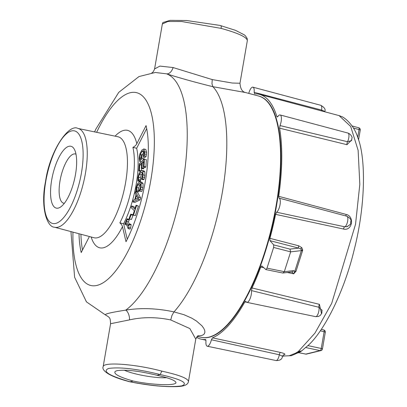 <?xml version="1.0" encoding="UTF-8"?>
<svg xmlns="http://www.w3.org/2000/svg" width="407" height="407" viewBox="0 0 407 407"><rect width="100%" height="100%" fill="white"/><g stroke="black" fill="none" stroke-linecap="round" stroke-linejoin="round"><path stroke-width="0.61" d="M201.434 337.347L202.711 337.576A123.987 43.33 -76.7 0 0 209.244 337.225A123.987 43.33 -76.7 0 0 274.191 217.887A123.987 43.33 -76.7 0 0 259.936 96.413L258.689 96.042A124.008 43.335 103.3 0 1 274.043 216.575A124.008 43.335 103.3 0 1 208.827 337.149A124.008 43.335 103.3 0 1 201.434 337.347L197.059 336.436M58.257 208.099A31.792 11.111 103.3 0 1 51.669 180.072A31.792 11.111 103.3 0 1 68.931 146.291A31.792 11.111 103.3 0 1 74.435 149.45A31.792 11.111 103.3 0 1 74.405 179.762A31.792 11.111 103.3 0 1 60.816 206.853A31.792 11.111 103.3 0 1 58.257 208.099M64.347 203.302A25.305 8.842 103.3 0 1 63.767 203.241A25.305 8.842 103.3 0 1 60.394 178.866A25.305 8.842 103.3 0 1 73.753 153.999A25.305 8.842 103.3 0 1 75.448 154.004A25.305 8.842 103.3 0 1 75.997 154.207M132.911 147.39A8.445 6.487 166.8 0 0 136.813 143.727L146.072 125.605A84.463 29.518 103.3 0 1 126.017 241.717L122.482 226.684A8.445 4.533 27.1 0 0 119.877 222.863A54.899 19.185 -76.7 0 0 132.911 147.39L136.65 148.275A54.899 19.185 103.3 0 1 123.611 223.748L127.254 239.245M89.398 236.518L81.212 252.533A84.463 29.518 103.3 0 1 78.989 233.74M103.144 366.743C101.882 369.149 104.96 375.366 129.848 381.791L133.175 381.038C119.119 377.004 113.146 373.774 115.262 371.357L116.997 370.67C125.722 369.398 139.067 370.935 157.031 375.279L160.149 374.526C181.395 379.38 188.65 383.15 181.924 385.831C170.482 387.535 153.195 386.187 130.057 381.791C109.025 375.707 101.887 371.26 108.638 368.442C120.055 366.87 137.225 368.9 160.149 374.526L161.874 371.153C135.821 364.082 103.063 361.62 103.149 366.743L110.577 323.723L129.533 319.877C142.73 316.921 156.456 316.946 170.716 319.953L189.876 328.576L195.772 339.128M129.879 381.797C148.937 385.571 164.993 387.149 178.047 386.533C184.549 386.228 188.019 384.549 188.456 381.491C187.998 378.398 179.136 374.954 161.874 371.153M162.897 22.502L162.352 23.977L167.806 21.515L181.751 21.53L221.082 28.378C238.187 33.089 246.937 37.169 247.334 40.624L239.977 83.216M220.019 25.417L186.437 20.498L170.136 20.35L162.861 22.563M197.66 335.923L201.333 335.582L203.118 334.905L204.289 333.898L204.909 332.198L204.69 330.382L203.739 328.261L201.903 325.773L196.545 321.082L191.666 318.096L183.842 314.662L173.972 311.904A125.575 43.885 -76.7 0 0 222.344 192.313A125.575 43.885 -76.7 0 0 212.876 86.686L245.716 92.572C242.318 92.013 240.405 88.894 239.982 83.231L232.29 83.038L212.24 79.579L173.117 67.557L159.931 66.097L154.594 68.91C153.709 71.245 152.773 72.588 151.791 72.939M258.689 96.042L245.828 92.608M166.626 377.696A25.305 4.141 9.8 0 1 124.237 370.161M157.031 375.279C167.531 377.589 173.713 379.782 175.575 381.863C179.329 385.958 154.217 385.47 133.175 381.038M146.703 128.592L136.65 148.275M119.877 222.863L123.611 223.748M80.917 234.254A84.463 29.518 -76.7 0 0 82.504 250.005M155.25 72.471L166.585 73.835C180.571 78.246 196.001 82.529 212.876 86.686L211.971 83.832L212.24 79.579M170.716 319.953L171.958 315.471L173.972 311.904C157.01 308.262 140.944 307.672 125.773 310.129C110.841 312.449 104.146 314.067 105.688 314.977M129.533 319.877A8.445 4.563 81.9 0 0 125.773 310.129A124.45 43.493 -76.7 0 0 182.819 183.14A124.45 43.493 -76.7 0 0 166.585 73.835A8.445 5.026 -75.2 0 0 173.117 67.557M127.05 218.808L127.31 219.475L126.48 221.388L128.164 225.763L128.994 223.845L130.922 224.303L131.151 224.898L130.555 227.991L128.632 227.533L128.159 228.627L125.89 222.746L125.076 224.618L124.822 223.952L127.05 218.808L128.978 219.266L129.233 219.933L128.403 221.846L129.192 223.891M130.555 227.991L130.082 229.085L128.159 228.627M130.728 214.153L132.657 214.606L133.028 215.232L131.43 219.505L129.507 219.047L129.136 218.422L130.728 214.153L131.105 214.774L129.507 219.047M131.634 206.008L134.814 209.183L136.08 205.204L136.503 205.632L133.471 215.171L133.043 214.743L134.31 210.76L131.13 207.585L131.634 206.008L133.557 206.466L135.165 208.074M136.08 205.204L138.431 206.09L135.394 215.629L133.471 215.171M145.803 149.471L143.656 148.916L145.803 149.471L146.566 152.264L146.164 156.293L145.324 157.321L143.401 156.863L144.037 152.381L143.345 150.559L141.916 151.49L140.349 154.401L139.825 157.636L140.023 159.62L141.377 157.967L141.341 155.505L141.951 154.757L142.002 158.618L139.723 161.406L139.23 158.425L139.86 153.922L141.875 150.046L143.88 149.013L144.643 151.811L144.526 153.958L144.241 155.84L143.401 156.863M144.002 151.76L142.272 154.858M143.9 156.98L143.925 159.076L142.17 161.228M144.444 159.254L146.367 159.712L145.899 166.946L145.289 167.475L143.361 167.018L143.732 161.32L142.318 162.551L141.972 167.862L141.361 168.391L141.707 163.08L139.789 164.743L139.418 170.441L138.807 170.971L139.275 163.736L144.444 159.254L143.976 166.488L143.361 167.018M143.971 167.165L143.9 168.32L143.284 168.849L141.361 168.391M141.504 168.427L141.361 170.665M142.155 170.548L144.078 171.001L144.826 171.739L144.999 175.331L144.093 179.294L143.295 179.706L141.371 179.248L142.511 175.152L142.348 172.731L141.804 172.263L140.985 172.426L139.331 174.318L138.492 177.218L138.65 180.642L137.861 181.049L137.922 177.493L139.082 173.255L141.198 170.742L142.155 170.548L142.898 171.281L143.076 174.873L142.17 178.836L141.371 179.248M142.908 172.878L141.26 174.776L140.42 177.676L140.578 181.1L139.784 181.507L137.861 181.049M141.626 182.26L143.096 183.618L142.964 187.576L141.834 191.443L139.169 191.066L140.512 187.164L140.563 184.473L139.372 183.521L137.744 184.814L136.762 187.566L136.63 191.336L135.892 191.417L136.233 187.602L137.607 183.552L139.698 181.802L142.084 182.28M140.507 184.3L139.672 185.271L138.69 188.024L138.553 191.794L135.892 191.417M135.541 191.651L137.469 192.109L140.593 197.843L140.084 199.857L134.849 202.416L132.921 201.958L133.359 200.234L134.814 199.562L136.009 194.867L135.124 193.31L135.541 191.651L138.67 197.39L138.156 199.399L132.921 201.958M129.233 219.933L127.31 219.475M128.403 221.846L126.48 221.388M128.994 223.845L129.228 224.445L128.632 227.533M131.151 224.898L129.228 224.445M126.765 225.02L125.076 224.618M133.028 215.232L131.105 214.774M138.431 206.09L136.503 205.632M146.449 154.416L144.526 153.958M146.164 156.293L144.241 155.84M141.936 154.777L140.349 154.401M143.763 155.189L141.951 154.757M143.925 159.076L142.002 158.618M141.478 161.823L139.723 161.406M145.899 166.946L143.976 166.488M143.63 162.861L142.318 162.551M143.9 168.32L141.972 167.862M141.57 165.166L139.789 164.743M141.046 170.828L139.418 170.441M140.374 171.342L138.807 170.971M144.592 177.533L142.669 177.076M144.093 179.294L142.17 178.836M140.359 179.899L138.436 179.441M140.593 180.983L138.665 180.525M140.578 181.1L138.65 180.642M139.698 181.802L141.173 183.16L141.041 187.118L139.911 190.985L139.169 191.066M142.425 189.764L140.501 189.311M141.834 191.443L139.911 190.985M139.754 183.542L140.074 183.684M138.456 190.4L136.533 189.942M138.578 191.677L136.65 191.219M138.553 191.794L136.63 191.336M140.593 197.843L138.67 197.39M140.084 199.857L138.156 199.399M137.856 198.138L135.404 199.293L136.365 195.497L137.856 198.138M269.948 240.644L298.662 248.112A2.111 0.794 104.6 0 1 298.641 245.787L269.927 238.329L269.948 240.644L273.672 244.887L273.621 247.446L266.992 268.152L265.919 269.597L261.716 265.878M273.621 247.446L290.659 251.867L289.952 249.109L298.662 248.112L300.824 248.977L301.48 250.127A2.111 0.438 -178 0 1 302.66 249.949L301.78 247.634L298.641 245.787M290.664 251.847L301.378 250.62A2.111 1.887 -96.5 0 0 301.48 250.127L302.579 250.626L302.66 249.949M295.558 353.2L289.219 355.749L282.509 356.069L291.361 355.687L300.432 351.734L301.765 350.849L298.362 351.465L295.558 353.2L298.692 352.747M283.364 354.868L284.422 354.751C285.739 354.197 284.422 353.424 280.474 352.426L212.469 337.851L211.411 339.769L279.319 354.772L282.478 356.206M280.474 352.426A2.228 0.839 102.1 0 0 279.319 354.772A5.433 1.898 103.3 0 1 276.053 360.536L207.249 346.225A7.397 2.584 -76.7 0 1 205.967 341.086L205.647 339.56M205.576 339.535L205.51 339.53A125.839 43.976 103.3 0 1 201.429 339.224A125.839 43.976 103.3 0 1 196.444 337.25M324.735 111.772L324.766 111.432L321.586 110.068L254.156 92.303L254.614 93.859A125.839 43.976 103.3 0 1 259.534 94.363A125.839 43.976 103.3 0 1 276.892 116.611L277.208 117.007M277.645 116.819L276.892 116.611L277.874 116.529A7.397 2.584 -76.7 0 1 280.118 114.947A7.397 2.584 -76.7 0 1 280.001 125.575L279.609 128.18L346.993 144.699L351.816 139.794M279.609 128.18A125.839 43.976 103.3 0 1 278.698 196.311L279.029 198.112L284.391 199.547M347.568 226.506L344.714 226.801L276.592 212.22L275.58 214.352L343.528 229.034C352.259 231.329 354.863 216.265 346.057 214.397L278.698 196.311M275.58 214.352A125.839 43.976 103.3 0 1 269.927 238.329M296.001 271.276L302.579 250.626L301.378 250.62L294.8 271.316A2.111 0.672 -165.5 0 1 296.001 271.276L293.727 273.814L287.322 272.507M261.843 265.944L260.719 267.084L263.787 267.709M260.719 267.084A125.839 43.976 103.3 0 1 252.014 287.953L251.501 290.583L318.94 307.285L322.059 310.363M321.571 313.736L319.419 304.329L252.014 287.953M245.655 301.231L245.925 301.49L244.887 301.892L246.525 302.223M244.887 301.892A125.839 43.976 103.3 0 1 212.469 337.851M339.097 115.608L350.697 126.485L358.135 150.371L359.819 184.371L355.52 224.349L331.669 303.413L314.937 333.14L298.362 351.465M290.659 251.867L284.32 271.667L266.992 268.152M291.794 271.998L293.727 273.814L294.8 271.316L293.396 270.645L284.31 271.683L282.987 273.005L291.85 271.988A2.111 1.887 -96.5 0 0 293.396 270.645M276.592 212.22A7.397 2.584 -76.7 0 0 280.041 204.629A7.397 2.584 -76.7 0 0 279.029 198.112M254.156 92.303A7.397 2.584 -76.7 0 0 252.925 87.174A7.397 2.584 -76.7 0 0 248.769 93.391M207.249 346.225A7.397 2.584 -76.7 0 0 211.411 339.769M245.925 301.49A7.397 2.584 -76.7 0 0 246.815 302.34A7.397 2.584 -76.7 0 0 250.157 298.479A7.397 2.584 -76.7 0 0 251.501 290.583M282.341 272.883L282.987 273.005M346.159 216.036A2.228 0.819 105.2 0 1 346.057 214.397A2.228 0.819 105.2 0 0 346.159 216.036M351.521 140.603L347.537 141.728L280.001 125.575M324.755 111.432C325.839 109.539 324.527 107.494 320.813 105.301A5.433 1.898 103.3 0 1 321.586 110.068A2.228 0.824 -74.9 0 0 321.489 110.908M283.241 356.171L283.638 356.237M323.707 329.991A2.025 0.748 105.2 0 1 323.85 329.991A2.025 0.748 105.2 0 1 324.13 331.776L321.245 348.463A2.025 0.763 102 0 1 320.146 350.615A2.025 1.872 76.4 0 0 320.914 350.605A2.025 2.025 0 0 0 322.436 348.982A2.025 0.331 -170.2 0 0 321.245 348.463L307.743 345.584M298.799 352.691L305.672 354.09A2.025 2.025 0 0 0 306.552 354.075A2.025 1.872 -103.6 0 1 305.784 354.085A2.025 0.666 101.5 0 1 305.672 354.09A2.025 0.666 101.5 0 1 305.571 354.039M358.633 127.783A2.025 0.748 105.2 0 1 358.781 127.783A2.025 0.748 105.2 0 1 359.055 129.568A2.025 0.331 9.8 0 1 360.246 130.082A2.025 2.025 0 0 0 358.781 127.783L352.08 125.961M57.891 227.208A50.758 17.74 -76.7 0 0 84.681 177.371A50.758 17.74 -76.7 0 0 77.961 128.439C68.966 123.336 49.929 150.229 45.508 181.649C40.385 206.624 46.754 227.213 54.528 227.208A50.758 17.74 -76.7 0 0 57.891 227.208M45.742 181.502A47.583 16.631 103.3 0 1 71.581 130.937A47.583 16.631 103.3 0 1 81.446 172.883A47.583 16.631 103.3 0 1 55.601 223.448A47.583 16.631 103.3 0 1 45.742 181.502M77.961 128.439L117.954 136.757A51.898 18.137 103.3 0 1 124.822 186.788A51.898 18.137 103.3 0 1 97.431 237.744A51.898 18.137 103.3 0 1 93.992 237.744L54.528 227.208M136.813 143.727A60.343 21.088 -76.7 0 0 115.089 136.162M91.163 236.991A60.343 21.088 -76.7 0 0 122.482 226.684M96.642 132.326A99.12 34.641 103.3 0 1 130.286 92.715A99.12 34.641 103.3 0 1 150.824 180.092A99.12 34.641 103.3 0 1 104.085 282.153A99.12 34.641 103.3 0 1 72.96 232.127M220.665 25.59A3.175 1.094 104.9 0 1 220.701 25.595A3.175 1.094 104.9 0 1 221.082 28.378M146.566 152.264L144.643 151.811M143.839 151.948L141.916 151.49M141.351 157.997L139.825 157.636M144.826 171.739L142.898 171.281M144.999 175.331L143.076 174.873M142.353 172.751L140.985 172.426M141.26 174.776L139.331 174.318M140.42 177.676L138.492 177.218M143.096 183.618L141.173 183.16M142.964 187.576L141.041 187.118M139.672 185.271L137.744 184.814M138.69 188.024L136.762 187.566M301.78 247.634A2.111 0.773 -39.8 0 0 300.824 248.977M289.952 249.109L273.672 244.887M322.003 310.098L321.815 313.166L320.243 315.45L318.508 316.453L315.613 316.646A5.433 1.898 103.3 0 0 318.238 313.354A5.433 1.898 103.3 0 0 318.94 307.285A2.228 0.85 103.8 0 1 319.419 304.329M347.415 226.567L346.749 226.785C349.979 224.903 351.302 223.626 350.707 222.939C350.005 221.143 353.459 220.248 346.891 216.234A5.433 1.898 103.3 0 1 347.563 221.515A5.433 1.898 103.3 0 1 344.714 226.801A2.228 0.839 -78 0 0 343.528 229.034M351.455 140.736L351.999 137.825C352.635 137.79 350.87 134.005 348.005 133.074A5.433 1.898 103.3 0 1 348.952 136.304A5.433 1.898 103.3 0 1 347.537 141.728A2.228 0.855 -76.3 0 0 346.993 144.699M297.212 352.238L300.432 351.734M320.345 330.749L324.13 331.776A2.025 0.331 9.8 0 1 325.315 332.295A2.025 2.025 0 0 0 323.85 329.991L321.332 329.309M305.571 347.512L320.146 350.615L305.784 354.085L298.835 352.671M353.403 128.027L359.055 129.568L357.707 137.373M247.344 40.547L247.171 38.467L245.457 35.847L244.195 34.783L235.409 30.306L219.76 25.351M162.352 23.977L154.594 68.905M188.456 381.486L195.818 338.878L198.224 335.622M110.582 323.723C110.119 318.03 110.602 317.964 105.454 314.947L86.462 301.877L74.629 277.294L70.93 231.588M155.342 72.466L138.985 76.557L118.747 92.358L95.798 129.202L94.582 131.899M338.899 115.552L259.534 94.363M205.957 340.166L201.429 339.224M265.919 269.597L282.641 272.99M276.043 360.536C280.133 360.643 282.28 359.188 282.483 356.166L283.587 354.767M315.613 316.646L246.815 302.34M346.891 216.234L283.832 199.394M348.005 133.074L280.118 114.947M320.813 105.301L252.925 87.174M339.163 115.624L341.219 116.438C342.816 116.488 353.546 123.458 357.814 137.673C365.985 158.135 365.674 204.792 354.278 249.435C343.488 294.989 321.505 335.566 305.866 347.263L301.77 350.844M306.552 354.075L320.914 350.605M322.436 348.982L325.315 332.295M360.246 130.082L358.552 139.886"/></g></svg>
